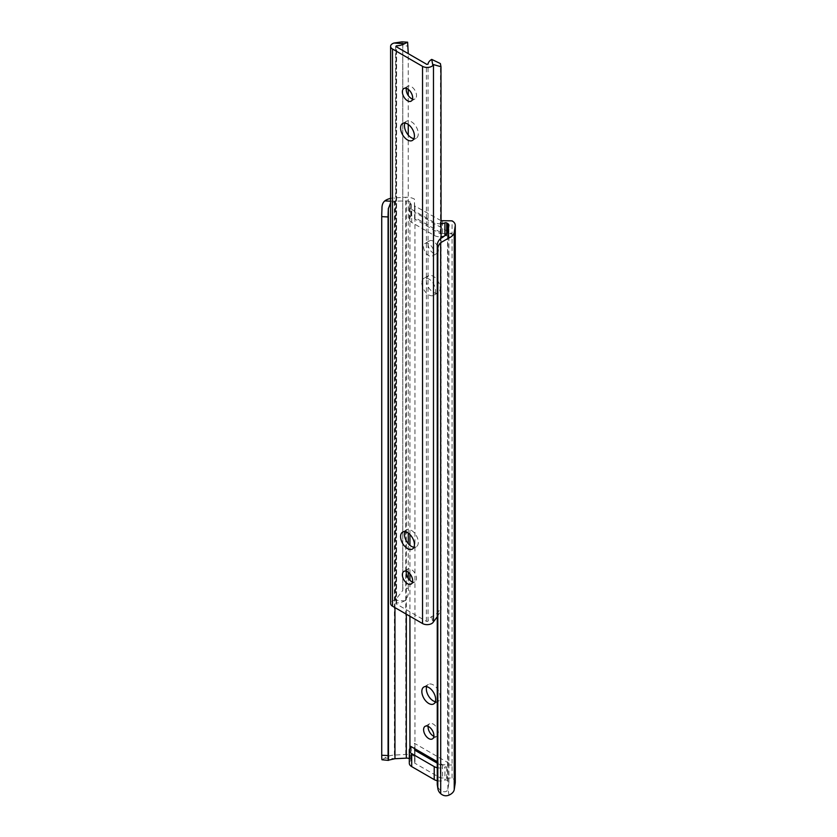 <?xml version="1.0" encoding="UTF-8"?>
<svg xmlns="http://www.w3.org/2000/svg" width="837" height="837" viewBox="0 0 837 837"><rect width="100%" height="100%" fill="white"/><g stroke="black" fill="none" stroke-linecap="round" stroke-linejoin="round"><path stroke-width="0.63" stroke-dasharray="4.18 3.14" d="M423.606 246.748A7.282 4.206 -120 0 0 426.776 254.071A7.282 4.206 -120 0 0 432.394 256.028A7.282 4.206 -120 0 0 433.901 252.69A7.282 4.206 -120 0 0 430.72 245.367A7.282 4.206 -120 0 0 425.112 243.421A7.282 4.206 -120 0 0 423.606 246.748M428.105 244.153A7.282 4.206 -120 0 0 431.285 251.477A7.282 4.206 -120 0 0 436.893 253.423A7.282 4.206 -120 0 0 438.4 250.096A7.282 4.206 -120 0 0 435.219 242.772A7.282 4.206 -120 0 0 429.611 240.815A7.282 4.206 -120 0 0 428.105 244.153M435.345 701.699A9.782 5.65 -120 0 0 438.149 701.343A9.782 5.65 -120 0 0 440.168 696.865A9.782 5.65 -120 0 0 435.899 687.031A9.782 5.65 -120 0 0 428.366 684.404A9.782 5.65 -120 0 0 426.661 686.654M433.859 736.278A7.282 4.206 -120 0 0 436.893 736.33A7.282 4.206 -120 0 0 438.4 732.992A7.282 4.206 -120 0 0 435.219 725.669A7.282 4.206 -120 0 0 429.611 723.723A7.282 4.206 -120 0 0 428.146 726.37M421.838 282.875A9.782 5.65 -120 0 0 426.106 292.72A9.782 5.65 -120 0 0 433.639 295.335A9.782 5.65 -120 0 0 435.669 290.857A9.782 5.65 -120 0 0 431.4 281.023A9.782 5.65 -120 0 0 423.857 278.397A9.782 5.65 -120 0 0 421.838 282.875M426.336 280.28A9.782 5.65 -120 0 0 430.605 290.115A9.782 5.65 -120 0 0 438.149 292.741A9.782 5.65 -120 0 0 440.168 288.263A9.782 5.65 -120 0 0 435.899 278.418A9.782 5.65 -120 0 0 428.366 275.802A9.782 5.65 -120 0 0 426.336 280.28M414.953 750.287L414.953 761.806L414.441 743.298L452.074 765.028L442.543 764.736L437.259 761.68M444.028 236.201A8.192 4.729 0 0 0 444.918 235.867A1.36 0.785 180 0 1 446.696 235.94L442.543 233.544L452.074 233.837L414.441 212.117L414.441 199.112A10.923 6.309 0 0 0 405.767 197.291L394.405 197.867A13.591 7.847 0 0 0 390.597 198.379M455.265 782.49A10.923 6.309 0 0 0 452.074 778.033L440.335 777.939L440.335 764.934L442.543 764.736L446.696 767.131A1.36 0.785 0 0 0 444.918 767.058L444.918 780.053A1.36 0.785 0 0 1 446.696 780.126L447.565 780.628A4.551 2.626 180 0 1 448.904 782.49A4.551 2.626 180 0 1 448.883 782.721L447.889 789.281C446.812 792.137 444.416 792.534 440.701 790.473L440.429 238.744M442.543 233.544L440.335 233.753L414.597 218.896L414.953 217.61L442.543 233.544L442.543 220.539M414.953 748.801L414.953 217.61L410.8 215.214A1.36 0.785 180 0 1 411.208 215.779A1.36 0.785 180 0 1 410.936 216.249A8.192 4.729 0 0 0 409.303 219.074A8.192 4.729 0 0 0 411.699 222.422L434.215 235.417A8.192 4.729 0 0 0 441.068 236.766M390.597 201.204L406.322 200.953A4.551 2.626 180 0 1 409.931 201.717L410.8 202.219A1.36 0.785 180 0 1 411.208 202.774A1.36 0.785 180 0 1 410.936 203.245A8.192 4.729 0 0 0 409.303 206.08A8.192 4.729 0 0 0 411.699 209.417L434.215 222.422A8.192 4.729 0 0 0 441.068 223.761M409.303 758.604A4.551 2.626 180 0 1 409.931 758.908L410.8 759.41A1.36 0.785 0 0 1 411.208 759.965A1.36 0.785 0 0 1 410.936 760.435A8.192 4.729 0 0 0 409.303 763.271M452.074 778.033L452.074 220.842M440.429 790.243A11.373 9.249 -8.6 0 1 437.343 785.096M395.995 201.476L390.597 202.899M414.441 756.303A10.923 6.309 0 0 0 405.767 754.482L394.405 755.058A13.591 7.847 0 0 0 384.79 758.102L381.986 759.776L381.986 208.758M414.953 761.806L414.597 763.082L440.335 777.939M437.259 780.722A8.192 4.729 0 0 0 444.918 780.053M441.068 220.675L414.597 205.892L414.441 199.112M414.597 218.896L414.597 205.892M414.953 217.61L414.953 204.615M440.335 233.753L440.335 220.748M437.259 767.717A8.192 4.729 0 0 0 444.918 767.058M442.543 764.736L442.543 777.73M414.597 750.078L414.597 763.082M440.335 764.934L437.259 763.166M406.363 88.366A7.282 4.206 60 0 1 407.734 86.295A7.282 4.206 60 0 1 413.352 88.241A7.282 4.206 60 0 1 416.523 95.564A7.282 4.206 60 0 1 415.016 98.902A7.282 4.206 60 0 1 412.536 99.048M404.951 123.07A9.782 5.65 60 0 1 406.489 121.271A9.782 5.65 60 0 1 414.022 123.886A9.782 5.65 60 0 1 418.291 133.732A9.782 5.65 60 0 1 416.271 138.21A9.782 5.65 60 0 1 413.938 138.639M404.951 531.683A9.782 5.65 60 0 1 406.489 529.873A9.782 5.65 60 0 1 414.022 532.499A9.782 5.65 60 0 1 418.291 542.345A9.782 5.65 60 0 1 416.271 546.823A9.782 5.65 60 0 1 413.938 547.241M406.363 571.263A7.282 4.206 60 0 1 407.734 569.191A7.282 4.206 60 0 1 413.352 571.137A7.282 4.206 60 0 1 416.523 578.461A7.282 4.206 60 0 1 415.016 581.799A7.282 4.206 60 0 1 412.536 581.956M437.259 616.754L441.068 610.173L440.482 607.013C439.551 611.334 436.632 614.515 431.735 616.587A12.681 7.324 0 0 0 428.052 621.19A1.046 0.607 180 0 1 426.399 621.316L396.361 603.969A1.046 0.607 180 0 1 396.571 603.017A12.681 7.324 0 0 0 404.553 600.893C407.724 597.848 408.958 593.684 408.257 588.411L402.785 588.066L402.796 590.399L395.577 599.857L395.577 42.718M395.577 599.857L393.997 600.234A6.508 3.756 0 0 0 390.597 603.54M401.959 41.85L402.785 45.732L408.257 46.077M402.785 588.066L402.785 45.732M408.257 588.411L408.257 578.419M408.257 572.267L408.257 543.673M408.257 533.064L408.257 135.06M408.257 124.451L408.257 95.512M408.257 89.371L408.257 53.641M396.571 603.017L396.571 46.903M428.052 621.19L428.052 63.999M440.482 607.013L440.482 64.679L441.068 67.839M440.388 63.57L440.482 64.679M441.068 610.173L441.068 238.231M446.696 767.131L446.696 780.126M447.565 780.628L447.565 233.021M446.696 235.94L446.696 234.151M410.8 215.214L410.8 202.219M409.931 758.908L409.931 748.445M409.931 616.262L409.931 580.365M409.931 573.868L409.931 545.326M409.931 534.487L409.931 201.717M410.8 747.535L410.8 759.41M440.701 790.473L440.701 238.514M447.889 789.281L447.889 232.09M448.883 782.721L448.883 225.53M406.322 614.18L406.322 200.953M394.959 607.62L394.959 201.529M394.405 755.058L394.405 197.867M405.767 754.482L405.767 197.291M395.995 758.667L384.79 758.102M448.956 795.15L447.983 788.684M434.215 235.417L434.215 222.422M411.699 222.422L411.699 209.417M410.936 216.249L410.936 203.245M410.936 747.431L410.936 760.435M396.361 603.969L396.361 46.778M426.399 621.316L426.399 64.125M431.735 616.587L432.865 622.676M393.997 600.234L404.553 600.893M436.893 253.423L432.394 256.028M438.149 701.343L433.639 703.948M436.893 736.33L432.394 738.925M438.149 292.741L433.639 295.335M448.904 782.49L448.904 225.299M409.303 219.074L409.303 206.08M411.208 215.779L411.208 202.774M411.208 746.96L411.208 759.965M428.366 275.802L423.857 278.397M429.611 723.723L425.112 726.317M428.366 684.404L423.857 687.01M429.611 240.815L425.112 243.421M415.016 98.902L411.155 101.131M416.271 138.21L412.411 140.438M416.271 546.823L412.411 549.051M415.016 581.799L411.155 584.027M402.796 590.399L402.796 43.838M396.047 603.54L396.047 46.349M407.734 569.191L403.884 571.42M406.489 529.873L402.628 532.102M406.489 121.271L402.628 123.499M407.734 86.295L403.884 88.523"/><path stroke-width="1.26" d="M421.838 691.488A9.782 5.65 -120 0 0 426.106 701.322A9.782 5.65 -120 0 0 433.639 703.948A9.782 5.65 -120 0 0 435.669 699.47A9.782 5.65 -120 0 0 431.4 689.625A9.782 5.65 -120 0 0 423.857 687.01A9.782 5.65 -120 0 0 421.838 691.488M426.661 686.654A9.782 5.65 -120 0 0 426.336 688.882A9.782 5.65 -120 0 0 435.345 701.699M423.606 729.655A7.282 4.206 -120 0 0 426.776 736.978A7.282 4.206 -120 0 0 432.394 738.925A7.282 4.206 -120 0 0 433.901 735.597A7.282 4.206 -120 0 0 430.72 728.263A7.282 4.206 -120 0 0 425.112 726.317A7.282 4.206 -120 0 0 423.606 729.655M428.146 726.37A7.282 4.206 -120 0 0 428.105 727.05A7.282 4.206 -120 0 0 433.859 736.278M437.259 761.68L410.8 746.405L410.8 747.535M441.068 223.761A8.192 4.729 0 0 0 444.918 222.862A1.36 0.785 180 0 1 446.696 222.935L447.565 223.437A4.551 2.626 180 0 1 448.904 225.299A4.551 2.626 180 0 1 448.883 225.53L447.983 231.493L448.956 237.959A13.591 7.847 0 0 0 454.229 232.404L455.223 225.844A10.923 6.309 0 0 0 455.265 225.299A10.923 6.309 0 0 0 452.074 220.842L441.068 220.675M437.897 788.757L437.343 785.096A11.373 9.249 -8.6 0 1 437.259 783.966L437.814 787.627A11.373 9.249 171.4 0 0 437.897 788.757A11.373 9.249 171.4 0 0 440.701 793.685C443.233 795.841 445.985 796.332 448.956 795.15A13.591 7.847 0 0 0 454.229 789.594L455.223 783.034A10.923 6.309 0 0 0 455.265 782.49L455.265 225.299M440.701 793.685L440.701 242.667A11.373 9.249 171.4 0 0 437.814 249.007L437.259 245.346A11.373 9.249 -8.6 0 1 440.429 238.744L440.701 238.514C444.405 236.4 446.801 234.255 447.889 232.09L447.983 231.493M448.956 237.959L440.701 242.667M437.814 787.627L437.814 249.007M437.259 783.966L437.259 245.346M388.473 760.394L381.986 759.776A11.373 0.806 -87.1 0 1 381.735 755.246L388.075 755.57A11.373 0.806 92.9 0 0 388.358 760.184L394.959 758.72L406.322 758.144A4.551 2.626 180 0 1 409.303 758.604M390.597 202.899L388.358 208.685A11.373 0.806 92.9 0 0 388.075 216.95L381.735 216.637A11.373 0.806 -87.1 0 1 381.986 208.758C381.85 205.211 382.791 202.596 384.79 200.911L390.597 201.204M388.358 208.298L388.473 760.383M388.358 760.184L388.358 208.685M388.075 755.57L388.075 216.95M381.735 755.246L381.735 216.637M390.597 198.379A13.591 7.847 0 0 0 384.79 200.911M437.259 767.717A8.192 4.729 0 0 1 434.215 766.608L434.215 779.613A8.192 4.729 0 0 0 437.259 780.722M434.215 779.613L411.699 766.608A8.192 4.729 0 0 1 409.303 763.271L409.303 750.266A8.192 4.729 0 0 0 411.699 753.614L411.699 766.608M441.068 236.766A8.192 4.729 0 0 0 444.028 236.201M437.259 763.166L414.597 750.078L414.953 748.801L414.953 750.287M409.303 750.266A8.192 4.729 0 0 1 410.936 747.431A1.36 0.785 0 0 0 411.208 746.96A1.36 0.785 0 0 0 410.8 746.405M434.215 766.608L411.699 753.614M402.367 91.85A7.282 4.206 -120 0 0 405.547 99.174A7.282 4.206 -120 0 0 411.155 101.131A7.282 4.206 -120 0 0 412.662 97.793A7.282 4.206 -120 0 0 409.492 90.469A7.282 4.206 -120 0 0 403.884 88.523A7.282 4.206 -120 0 0 402.367 91.85M412.536 99.048A7.282 4.206 60 0 1 406.227 89.622A7.282 4.206 60 0 1 406.363 88.366M400.599 127.977A9.782 5.65 -120 0 0 404.867 137.823A9.782 5.65 -120 0 0 412.411 140.438A9.782 5.65 -120 0 0 414.43 135.96A9.782 5.65 -120 0 0 410.161 126.115A9.782 5.65 -120 0 0 402.628 123.499A9.782 5.65 -120 0 0 400.599 127.977M413.938 138.639A9.782 5.65 60 0 1 404.459 125.749A9.782 5.65 60 0 1 404.951 123.07M400.599 536.58A9.782 5.65 -120 0 0 404.867 546.425A9.782 5.65 -120 0 0 412.411 549.051A9.782 5.65 -120 0 0 414.43 544.573A9.782 5.65 -120 0 0 410.161 534.728A9.782 5.65 -120 0 0 402.628 532.102A9.782 5.65 -120 0 0 400.599 536.58M413.938 547.241A9.782 5.65 60 0 1 404.459 534.351A9.782 5.65 60 0 1 404.951 531.683M402.367 574.747A7.282 4.206 -120 0 0 405.547 582.081A7.282 4.206 -120 0 0 411.155 584.027A7.282 4.206 -120 0 0 412.662 580.69A7.282 4.206 -120 0 0 409.492 573.366A7.282 4.206 -120 0 0 403.884 571.42A7.282 4.206 -120 0 0 402.367 574.747M412.536 581.956A7.282 4.206 60 0 1 406.227 572.518A7.282 4.206 60 0 1 406.363 571.263M408.257 53.641L407.619 42.195L404.553 43.702L393.997 43.043A6.508 3.756 0 0 0 390.597 46.349L390.597 603.54A6.508 3.756 0 0 0 392.501 606.197L422.539 623.544A6.508 3.756 0 0 0 432.865 622.676L437.259 616.754M390.597 46.349A6.508 3.756 0 0 0 392.501 49.006L422.539 66.353A6.508 3.756 0 0 0 432.865 65.485L431.735 59.396A12.681 7.324 0 0 0 428.052 63.999A1.046 0.607 180 0 1 426.399 64.125L396.361 46.778A1.046 0.607 180 0 1 396.571 45.826A12.681 7.324 0 0 0 404.553 43.702M393.997 43.043L401.959 41.85L407.619 42.195M408.257 578.419L408.257 572.267M408.257 543.673L408.257 533.064M408.257 135.06L408.257 124.451M408.257 95.512L408.257 89.371M396.571 46.903L396.571 45.826M431.735 59.396L440.388 63.57L440.973 66.73L433.472 64.595L432.865 65.485M441.068 238.231L440.973 66.73M433.472 621.734L433.472 64.595M447.565 233.021L447.565 223.437M446.696 234.151L446.696 222.935M409.931 748.445L409.931 616.262M409.931 580.365L409.931 573.868M409.931 545.326L409.931 534.487M455.223 783.034L455.223 225.844M454.229 789.594L454.229 232.404M406.322 758.144L406.322 614.18M394.959 758.72L394.959 607.62M444.918 235.595L444.918 222.862M392.501 606.197L392.501 49.006M422.539 623.544L422.539 66.353"/></g></svg>
